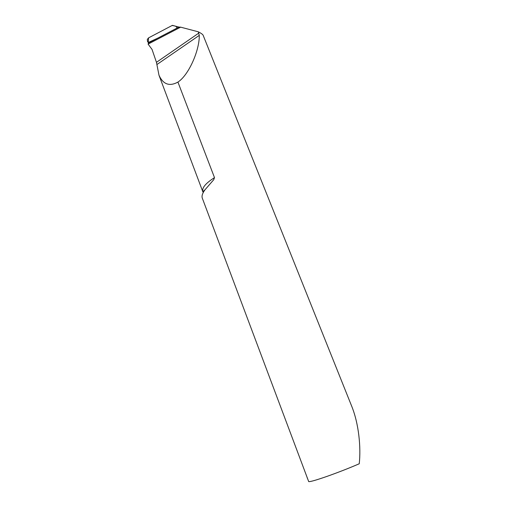 <?xml version="1.0" encoding="UTF-8"?>
<svg xmlns="http://www.w3.org/2000/svg" width="507" height="507" viewBox="0 0 507 507"><rect width="100%" height="100%" fill="white"/><g stroke="black" fill="none" stroke-linecap="round" stroke-linejoin="round"><path stroke-width="0.76" d="M202.274 198.079L308.7 481.606C310.126 481.878 316.26 480.123 327.11 476.346C338.442 472.321 349.152 468.132 359.235 463.778C361.047 447.656 358.937 423.738 351.478 405.657L203.123 35.23C202.762 34.419 201.146 33.272 198.281 31.802L199.295 35.363C199.492 50.808 188.56 75.245 177.925 82.09C169.458 86.691 163.146 84.409 158.989 75.245L156.46 62.323L152.03 49.394L148.082 44.115L180.65 27.156L178.952 27.08L148.564 42.924L147.556 41.574L147.303 39.457L148.551 37.873L172.107 25.502C176.106 25.99 177.551 26.953 176.436 28.386L157.398 38.317L148.253 42.512L148.551 37.873L172.399 25.35L178.952 27.08L148.564 42.924L148.082 44.115M202.28 198.072C201.564 195.981 202.477 193.211 205.018 189.757L213.739 179.7L214.493 177.615L177.925 82.09M198.281 31.802L180.65 27.156M307.331 478.19L307.147 477.695M203.256 192.527L202.775 191.633C201.786 187.901 205.696 183.23 214.493 177.615M156.46 62.323L198.795 33.094M156.974 64.497L199.295 35.363M205.018 189.757L202.775 191.633L158.989 75.245"/></g></svg>
